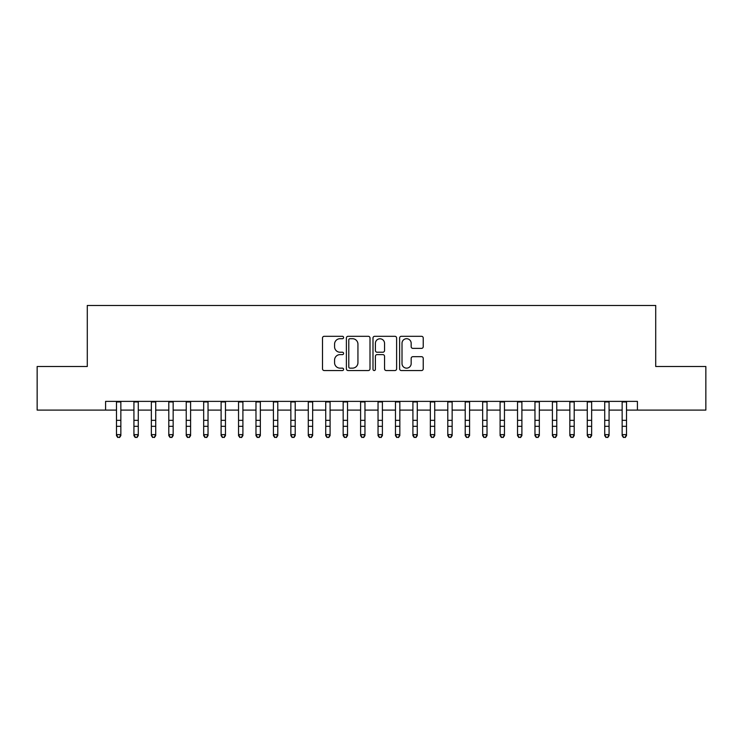 <?xml version="1.0" encoding="UTF-8"?>
<svg xmlns="http://www.w3.org/2000/svg" width="743" height="743" viewBox="0 0 743 743"><rect width="100%" height="100%" fill="white"/><g stroke="black" fill="none" stroke-linecap="round" stroke-linejoin="round"><path stroke-width="1.11" d="M343.6 337.508A1.198 1.198 0 0 0 342.402 336.31L324.217 336.31A1.709 1.709 0 0 0 322.508 338.019L322.508 368.825A1.709 1.709 0 0 0 324.217 370.543L342.402 370.543A1.198 1.198 0 0 0 343.6 369.345A1.198 1.198 0 0 0 342.402 368.147L340.053 368.147A5.48 5.48 0 0 1 334.573 362.668L334.573 360.095A5.48 5.48 0 0 1 340.053 354.625L342.402 354.625A1.198 1.198 0 0 0 343.6 353.427A1.198 1.198 0 0 0 342.402 352.228L340.053 352.228A5.48 5.48 0 0 1 334.573 346.749L334.573 344.185A5.48 5.48 0 0 1 340.053 338.706L342.402 338.706A1.198 1.198 0 0 0 343.6 337.508M421.522 348.374A1.709 1.709 0 0 0 423.231 346.665L423.231 338.019A1.709 1.709 0 0 0 421.522 336.31L401.322 336.31A1.709 1.709 0 0 0 399.613 338.019L399.613 368.825A1.709 1.709 0 0 0 401.322 370.543L421.522 370.543A1.709 1.709 0 0 0 423.231 368.825L423.231 358.386A1.709 1.709 0 0 0 421.522 356.677L412.876 356.677A1.709 1.709 0 0 0 411.167 358.386L411.167 363.568A4.579 4.579 0 0 1 406.588 368.147A4.579 4.579 0 0 1 402.009 363.568L402.009 343.285A4.579 4.579 0 0 1 406.588 338.706A4.579 4.579 0 0 1 411.167 343.285L411.167 346.665A1.709 1.709 0 0 0 412.876 348.374L421.522 348.374M105.59 410.09L37.15 410.09L37.15 366.503L87.284 366.503L87.284 305.475L655.716 305.475L655.716 366.503L705.85 366.503L705.85 410.09L637.41 410.09L637.41 401.378L105.59 401.378L105.59 410.09L116.484 410.09M370.005 338.019A1.709 1.709 0 0 0 368.287 336.31L348.096 336.31A1.709 1.709 0 0 0 346.387 338.019L346.387 368.825A1.709 1.709 0 0 0 348.096 370.543L368.287 370.543A1.709 1.709 0 0 0 370.005 368.825L370.005 338.019M374.713 336.31L394.904 336.31A1.709 1.709 0 0 1 396.613 338.019L396.613 368.825A1.709 1.709 0 0 1 394.904 370.543L386.258 370.543A1.709 1.709 0 0 1 384.549 368.825L384.549 356.334A1.709 1.709 0 0 0 382.84 354.625L377.11 354.625A1.709 1.709 0 0 0 375.391 356.334L375.391 369.345A1.198 1.198 0 0 1 374.193 370.543A1.198 1.198 0 0 1 372.995 369.345L372.995 338.019A1.709 1.709 0 0 1 374.713 336.31M120.849 410.09L133.926 410.09M138.282 410.09L151.358 410.09M155.724 410.09L168.8 410.09M173.156 410.09L186.233 410.09M190.598 410.09L203.675 410.09M208.031 410.09L221.108 410.09M225.463 410.09L238.54 410.09M242.905 410.09L255.982 410.09M260.338 410.09L273.415 410.09M277.78 410.09L290.857 410.09M295.212 410.09L308.289 410.09M312.654 410.09L325.731 410.09M330.087 410.09L343.164 410.09M347.529 410.09L360.606 410.09M364.962 410.09L378.038 410.09M382.394 410.09L395.471 410.09M399.836 410.09L412.913 410.09M417.269 410.09L430.346 410.09M434.711 410.09L447.788 410.09M452.143 410.09L465.22 410.09M469.585 410.09L482.662 410.09M487.018 410.09L500.095 410.09M504.46 410.09L517.537 410.09M521.892 410.09L534.969 410.09M539.325 410.09L552.402 410.09M556.767 410.09L569.844 410.09M574.2 410.09L587.276 410.09M591.642 410.09L604.718 410.09M609.074 410.09L622.151 410.09M626.516 410.09L637.41 410.09M349.981 338.706A1.198 1.198 0 0 0 348.783 339.904L348.783 366.949A1.198 1.198 0 0 0 349.981 368.147L352.461 368.147A5.48 5.48 0 0 0 357.94 362.668L357.94 344.185A5.48 5.48 0 0 0 352.461 338.706L349.981 338.706M384.549 343.368A4.579 4.579 0 0 0 379.97 338.789A4.579 4.579 0 0 0 375.391 343.368L375.391 350.51A1.709 1.709 0 0 0 377.11 352.228L382.84 352.228A1.709 1.709 0 0 0 384.549 350.51L384.549 343.368M120.849 401.378L120.849 435.612L119.539 437.525L117.793 437.144L119.539 437.525M116.484 401.378L116.484 434.636L120.849 434.636L119.539 437.144M117.793 437.525L116.484 435.612L116.484 434.636L117.793 437.144M138.282 401.378L138.282 435.612L136.972 437.525L135.235 437.144L136.972 437.525M133.926 401.378L133.926 434.636L138.282 434.636L136.972 437.144M135.235 437.525L133.926 435.612L133.926 434.636L135.235 437.144M155.724 401.378L155.724 435.612L154.414 437.525L152.668 437.144L154.414 437.525M151.358 401.378L151.358 434.636L155.724 434.636L154.414 437.144M152.668 437.525L151.358 435.612L151.358 434.636L152.668 437.144M173.156 401.378L173.156 435.612L171.847 437.525L170.11 437.144L171.847 437.525M168.8 401.378L168.8 434.636L173.156 434.636L171.847 437.144M170.11 437.525L168.8 435.612L168.8 434.636L170.11 437.144M190.598 401.378L190.598 435.612L189.289 437.525L187.542 437.144L189.289 437.525M186.233 401.378L186.233 434.636L190.598 434.636L189.289 437.144M187.542 437.525L186.233 435.612L186.233 434.636L187.542 437.144M208.031 401.378L208.031 435.612L206.721 437.525L204.975 437.144L206.721 437.525M203.675 401.378L203.675 434.636L208.031 434.636L206.721 437.144M204.975 437.525L203.675 435.612L203.675 434.636L204.975 437.144M225.463 401.378L225.463 435.612L224.163 437.525L222.417 437.144L224.163 437.525M221.108 401.378L221.108 434.636L225.463 434.636L224.163 437.144M222.417 437.525L221.108 435.612L221.108 434.636L222.417 437.144M242.905 401.378L242.905 435.612L241.596 437.525L239.85 437.144L241.596 437.525M238.54 401.378L238.54 434.636L242.905 434.636L241.596 437.144M239.85 437.525L238.54 435.612L238.54 434.636L239.85 437.144M260.338 401.378L260.338 435.612L259.028 437.525L257.292 437.144L259.028 437.525M255.982 401.378L255.982 434.636L260.338 434.636L259.028 437.144M257.292 437.525L255.982 435.612L255.982 434.636L257.292 437.144M277.78 401.378L277.78 435.612L276.47 437.525L274.724 437.144L276.47 437.525M273.415 401.378L273.415 434.636L277.78 434.636L276.47 437.144M274.724 437.525L273.415 435.612L273.415 434.636L274.724 437.144M295.212 401.378L295.212 435.612L293.903 437.525L292.166 437.144L293.903 437.525M290.857 401.378L290.857 434.636L295.212 434.636L293.903 437.144M292.166 437.525L290.857 435.612L290.857 434.636L292.166 437.144M312.654 401.378L312.654 435.612L311.345 437.525L309.599 437.144L311.345 437.525M308.289 401.378L308.289 434.636L312.654 434.636L311.345 437.144M309.599 437.525L308.289 435.612L308.289 434.636L309.599 437.144M330.087 401.378L330.087 435.612L328.777 437.525L327.041 437.144L328.777 437.525M325.731 401.378L325.731 434.636L330.087 434.636L328.777 437.144M327.041 437.525L325.731 435.612L325.731 434.636L327.041 437.144M347.529 401.378L347.529 435.612L346.219 437.525L344.473 437.144L346.219 437.525M343.164 401.378L343.164 434.636L347.529 434.636L346.219 437.144M344.473 437.525L343.164 435.612L343.164 434.636L344.473 437.144M364.962 401.378L364.962 435.612L363.652 437.525L361.906 437.144L363.652 437.525M360.606 401.378L360.606 434.636L364.962 434.636L363.652 437.144M361.906 437.525L360.606 435.612L360.606 434.636L361.906 437.144M382.394 401.378L382.394 435.612L381.094 437.525L379.348 437.144L381.094 437.525M378.038 401.378L378.038 434.636L382.394 434.636L381.094 437.144M379.348 437.525L378.038 435.612L378.038 434.636L379.348 437.144M399.836 401.378L399.836 435.612L398.527 437.525L396.781 437.144L398.527 437.525M395.471 401.378L395.471 434.636L399.836 434.636L398.527 437.144M396.781 437.525L395.471 435.612L395.471 434.636L396.781 437.144M417.269 401.378L417.269 435.612L415.959 437.525L414.222 437.144L415.959 437.525M412.913 401.378L412.913 434.636L417.269 434.636L415.959 437.144M414.222 437.525L412.913 435.612L412.913 434.636L414.222 437.144M434.711 401.378L434.711 435.612L433.401 437.525L431.655 437.144L433.401 437.525M430.346 401.378L430.346 434.636L434.711 434.636L433.401 437.144M431.655 437.525L430.346 435.612L430.346 434.636L431.655 437.144M452.143 401.378L452.143 435.612L450.834 437.525L449.097 437.144L450.834 437.525M447.788 401.378L447.788 434.636L452.143 434.636L450.834 437.144M449.097 437.525L447.788 435.612L447.788 434.636L449.097 437.144M469.585 401.378L469.585 435.612L468.276 437.525L466.53 437.144L468.276 437.525M465.22 401.378L465.22 434.636L469.585 434.636L468.276 437.144M466.53 437.525L465.22 435.612L465.22 434.636L466.53 437.144M487.018 401.378L487.018 435.612L485.708 437.525L483.972 437.144L485.708 437.525M482.662 401.378L482.662 434.636L487.018 434.636L485.708 437.144M483.972 437.525L482.662 435.612L482.662 434.636L483.972 437.144M504.46 401.378L504.46 435.612L503.15 437.525L501.404 437.144L503.15 437.525M500.095 401.378L500.095 434.636L504.46 434.636L503.15 437.144M501.404 437.525L500.095 435.612L500.095 434.636L501.404 437.144M521.892 401.378L521.892 435.612L520.583 437.525L518.837 437.144L520.583 437.525M517.537 401.378L517.537 434.636L521.892 434.636L520.583 437.144M518.837 437.525L517.537 435.612L517.537 434.636L518.837 437.144M539.325 401.378L539.325 435.612L538.025 437.525L536.279 437.144L538.025 437.525M534.969 401.378L534.969 434.636L539.325 434.636L538.025 437.144M536.279 437.525L534.969 435.612L534.969 434.636L536.279 437.144M556.767 401.378L556.767 435.612L555.458 437.525L553.711 437.144L555.458 437.525M552.402 401.378L552.402 434.636L556.767 434.636L555.458 437.144M553.711 437.525L552.402 435.612L552.402 434.636L553.711 437.144M574.2 401.378L574.2 435.612L572.89 437.525L571.153 437.144L572.89 437.525M569.844 401.378L569.844 434.636L574.2 434.636L572.89 437.144M571.153 437.525L569.844 435.612L569.844 434.636L571.153 437.144M591.642 401.378L591.642 435.612L590.332 437.525L588.586 437.144L590.332 437.525M587.276 401.378L587.276 434.636L591.642 434.636L590.332 437.144M588.586 437.525L587.276 435.612L587.276 434.636L588.586 437.144M609.074 401.378L609.074 435.612L607.765 437.525L606.028 437.144L607.765 437.525M604.718 401.378L604.718 434.636L609.074 434.636L607.765 437.144M606.028 437.525L604.718 435.612L604.718 434.636L606.028 437.144M626.516 401.378L626.516 435.612L625.207 437.525L623.461 437.144L625.207 437.525M622.151 401.378L622.151 434.636L626.516 434.636L625.207 437.144M623.461 437.525L622.151 435.612L622.151 434.636L623.461 437.144M120.849 420.343L116.484 420.343M120.849 426.324L116.484 426.324M120.849 401.944L116.484 401.944M138.282 420.343L133.926 420.343M138.282 426.324L133.926 426.324M138.282 401.944L133.926 401.944M155.724 420.343L151.358 420.343M155.724 426.324L151.358 426.324M155.724 401.944L151.358 401.944M173.156 420.343L168.8 420.343M173.156 426.324L168.8 426.324M173.156 401.944L168.8 401.944M190.598 420.343L186.233 420.343M190.598 426.324L186.233 426.324M190.598 401.944L186.233 401.944M208.031 420.343L203.675 420.343M208.031 426.324L203.675 426.324M208.031 401.944L203.675 401.944M225.463 420.343L221.108 420.343M225.463 426.324L221.108 426.324M225.463 401.944L221.108 401.944M242.905 420.343L238.54 420.343M242.905 426.324L238.54 426.324M242.905 401.944L238.54 401.944M260.338 420.343L255.982 420.343M260.338 426.324L255.982 426.324M260.338 401.944L255.982 401.944M277.78 420.343L273.415 420.343M277.78 426.324L273.415 426.324M277.78 401.944L273.415 401.944M295.212 420.343L290.857 420.343M295.212 426.324L290.857 426.324M295.212 401.944L290.857 401.944M312.654 420.343L308.289 420.343M312.654 426.324L308.289 426.324M312.654 401.944L308.289 401.944M330.087 420.343L325.731 420.343M330.087 426.324L325.731 426.324M330.087 401.944L325.731 401.944M347.529 420.343L343.164 420.343M347.529 426.324L343.164 426.324M347.529 401.944L343.164 401.944M364.962 420.343L360.606 420.343M364.962 426.324L360.606 426.324M364.962 401.944L360.606 401.944M382.394 420.343L378.038 420.343M382.394 426.324L378.038 426.324M382.394 401.944L378.038 401.944M399.836 420.343L395.471 420.343M399.836 426.324L395.471 426.324M399.836 401.944L395.471 401.944M417.269 420.343L412.913 420.343M417.269 426.324L412.913 426.324M417.269 401.944L412.913 401.944M434.711 420.343L430.346 420.343M434.711 426.324L430.346 426.324M434.711 401.944L430.346 401.944M452.143 420.343L447.788 420.343M452.143 426.324L447.788 426.324M452.143 401.944L447.788 401.944M469.585 420.343L465.22 420.343M469.585 426.324L465.22 426.324M469.585 401.944L465.22 401.944M487.018 420.343L482.662 420.343M487.018 426.324L482.662 426.324M487.018 401.944L482.662 401.944M504.46 420.343L500.095 420.343M504.46 426.324L500.095 426.324M504.46 401.944L500.095 401.944M521.892 420.343L517.537 420.343M521.892 426.324L517.537 426.324M521.892 401.944L517.537 401.944M539.325 420.343L534.969 420.343M539.325 426.324L534.969 426.324M539.325 401.944L534.969 401.944M556.767 420.343L552.402 420.343M556.767 426.324L552.402 426.324M556.767 401.944L552.402 401.944M574.2 420.343L569.844 420.343M574.2 426.324L569.844 426.324M574.2 401.944L569.844 401.944M591.642 420.343L587.276 420.343M591.642 426.324L587.276 426.324M591.642 401.944L587.276 401.944M609.074 420.343L604.718 420.343M609.074 426.324L604.718 426.324M609.074 401.944L604.718 401.944M626.516 420.343L622.151 420.343M626.516 426.324L622.151 426.324M626.516 401.944L622.151 401.944"/></g></svg>
